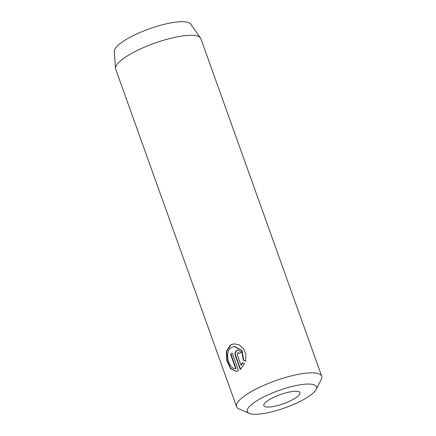 <?xml version="1.0" encoding="UTF-8"?>
<svg xmlns="http://www.w3.org/2000/svg" width="436" height="436" viewBox="0 0 436 436"><rect width="100%" height="100%" fill="white"/><g stroke="black" fill="none" stroke-linecap="round" stroke-linejoin="round"><path stroke-width="0.65" d="M237.773 352.789L239.244 353.476A45.23 11.325 -19.7 0 1 241.37 352.326L238.089 349.912L236.873 350.272C235.168 351.53 234.661 353.356 235.342 355.754L240.274 369.532L244.58 363.717L242.443 362.741L241.026 365.21L237.233 354.621L237.773 352.789L238.563 352.642M240.579 369.281L235.729 355.732C235.042 353.334 235.554 351.509 237.255 350.25M245.877 361.095L243.68 360.125L242.035 350.479L234.65 346.522M231.282 347.508L234.268 346.549L241.648 350.5L243.293 360.152L245.495 361.122L245.931 354.67L243.708 348.844L239.348 344.952L234.148 343.791L230.382 344.99L226.339 351.46L226.742 360.67L230.426 368.545L236.012 371.341L238.497 370.66L232.214 353.106A45.23 11.325 160.3 0 0 230.551 354.228L235.691 368.594C228.753 369.63 224.039 351.634 231.282 347.508M243.68 360.125L243.293 360.152M236.208 371.325L230.699 368.382L227.091 360.507L226.736 351.362L230.769 344.969L234.105 343.802M257.818 414.2A36.749 9.2 160.3 0 0 292.703 404.821A36.749 9.2 160.3 0 0 316.122 389.441A36.749 9.2 160.3 0 0 305.974 384.138A36.749 9.2 160.3 0 0 262.919 397.332A36.749 9.2 160.3 0 0 249.278 413.372A36.749 9.2 160.3 0 0 257.818 414.2M249.278 413.372L238.983 408.924A45.23 11.325 -19.7 0 1 236.546 406.684A45.23 11.325 -19.7 0 1 260.641 386.792A45.23 11.325 -19.7 0 1 308.759 372.938A45.23 11.325 -19.7 0 1 321.714 376.192A45.23 11.325 -19.7 0 1 321.25 379.467L316.122 389.441M294.491 391.305A19.222 4.812 160.3 0 0 274.037 397.191A19.222 4.812 160.3 0 0 263.802 405.649A19.222 4.812 160.3 0 0 269.301 407.033A19.222 4.812 160.3 0 0 289.755 401.142A19.222 4.812 160.3 0 0 299.995 392.689A19.222 4.812 160.3 0 0 294.491 391.305M321.714 376.192L200.854 38.657A45.23 11.325 160.3 0 0 200.489 37.954L190.712 24.094A40.684 10.186 160.3 0 0 179.392 21.8A40.684 10.186 160.3 0 0 137.318 33.703A40.684 10.186 160.3 0 0 114.287 51.459L115.529 68.376A45.23 11.325 160.3 0 0 115.693 69.15L236.546 406.684M200.489 37.954A45.23 11.325 160.3 0 0 187.905 35.403A45.23 11.325 160.3 0 0 141.133 48.636A45.23 11.325 160.3 0 0 115.529 68.376M230.551 354.228L230.933 354.201L236.078 368.567L235.691 368.594M230.933 354.201A45.23 11.325 -19.7 0 1 232.279 353.291M242.83 362.719L241.413 365.188L241.026 365.21M235.729 355.732L235.342 355.754M234.65 346.527L234.268 346.549"/></g></svg>
